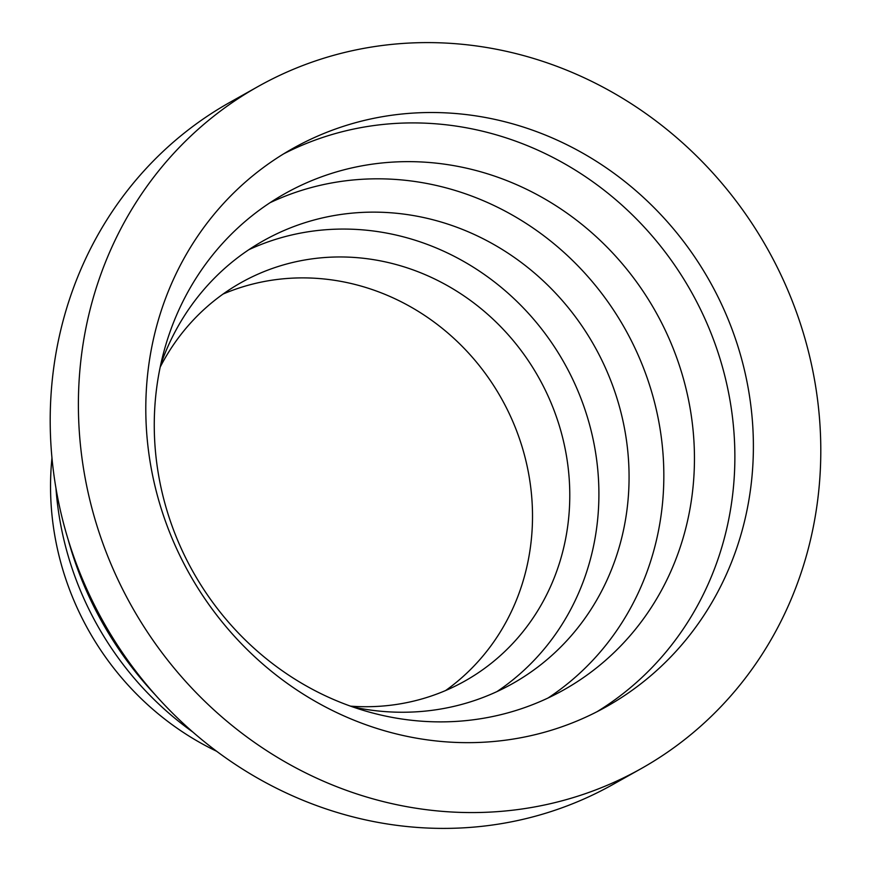 <?xml version="1.0" encoding="UTF-8"?>
<svg xmlns="http://www.w3.org/2000/svg" width="871" height="871" viewBox="0 0 871 871"><rect width="100%" height="100%" fill="white"/><g stroke="black" fill="none" stroke-linecap="round" stroke-linejoin="round"><path stroke-width="1.31" d="M258.11 86.501L229.911 102.332A391.166 364.688 60.7 0 0 55.788 487.183A391.166 364.688 60.7 0 0 349.652 816.018A391.166 364.688 60.7 0 0 612.89 784.499L641.089 768.668A391.166 364.688 60.7 0 0 815.212 383.817A391.166 364.688 60.7 0 0 521.348 54.982A391.166 364.688 60.7 0 0 258.11 86.501A391.166 364.688 60.7 0 0 83.975 471.353A391.166 364.688 60.7 0 0 377.84 800.188A391.166 364.688 60.7 0 0 641.089 768.668M350.523 706.152A228.485 213.025 60.7 0 0 464.809 681.078A228.485 213.025 60.7 0 0 566.52 456.273A228.485 213.025 60.7 0 0 394.868 264.196A228.485 213.025 60.7 0 0 241.104 282.607A228.485 213.025 60.7 0 0 160.188 367.127M445.614 690.54A228.485 213.025 60.7 0 0 527.097 466.007A228.485 213.025 60.7 0 0 357.589 285.122A228.485 213.025 60.7 0 0 223.03 294.071M496.927 691.607A254.071 236.879 60.7 0 0 593.597 441.641A254.071 236.879 60.7 0 0 404.405 237.108A254.071 236.879 60.7 0 0 248.834 249.705M352.777 706.947A254.071 236.879 60.7 0 0 512.344 683.735A254.071 236.879 60.7 0 0 625.443 433.758A254.071 236.879 60.7 0 0 434.564 220.178A254.071 236.879 60.7 0 0 263.586 240.646A254.071 236.879 60.7 0 0 160.678 364.786M548.077 697.987A284.621 265.35 60.7 0 0 658.084 417.906A284.621 265.35 60.7 0 0 445.952 187.831A284.621 265.35 60.7 0 0 270.021 202.714M476.557 170.651A284.621 265.35 60.7 0 0 285.024 193.58A284.621 265.35 60.7 0 0 158.326 473.606A284.621 265.35 60.7 0 0 372.146 712.87A284.621 265.35 60.7 0 0 563.689 689.941A284.621 265.35 60.7 0 0 690.387 409.914A284.621 265.35 60.7 0 0 476.557 170.651M596.951 711.759A320.136 298.47 60.7 0 0 729.321 396.599A320.136 298.47 60.7 0 0 489.796 133.045A320.136 298.47 60.7 0 0 283.717 153.819M508.316 122.648A320.136 298.47 60.7 0 0 292.874 148.44A320.136 298.47 60.7 0 0 150.367 463.405A320.136 298.47 60.7 0 0 390.872 732.522A320.136 298.47 60.7 0 0 606.314 706.729A320.136 298.47 60.7 0 0 748.82 391.765A320.136 298.47 60.7 0 0 508.316 122.648M51.966 457.95A279.406 260.494 60.7 0 0 216.629 751.259M55.962 488.217A310.446 289.433 60.7 0 0 192.861 732.076M68.101 539.421A347.703 324.164 60.7 0 0 155.474 695.058"/></g></svg>
